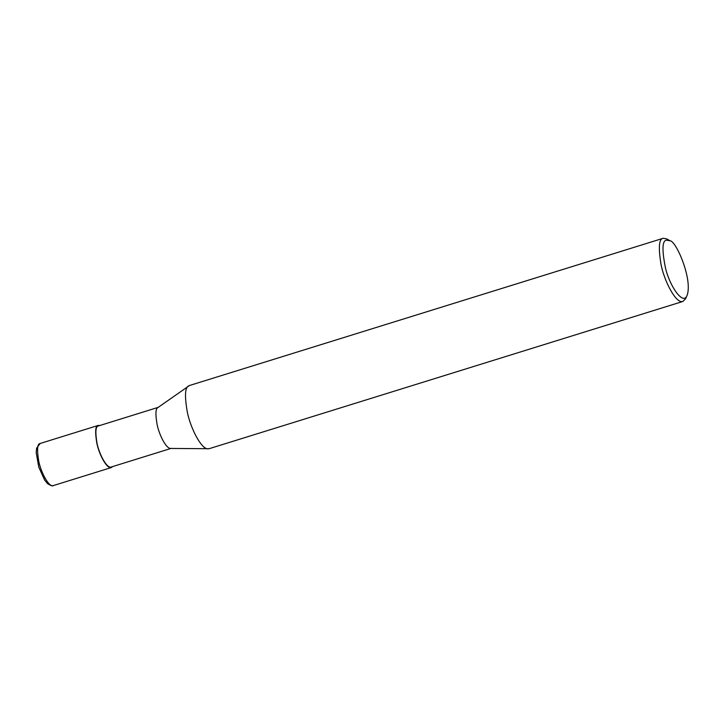 <?xml version="1.0" encoding="UTF-8"?>
<svg xmlns="http://www.w3.org/2000/svg" width="724" height="724" viewBox="0 0 724 724"><rect width="100%" height="100%" fill="white"/><g stroke="black" fill="none" stroke-linecap="round" stroke-linejoin="round"><path stroke-width="1.09" d="M112.645 466.573L111.351 467.55C106.799 469.36 98.808 453.785 96.754 442.771C94.944 431.585 95.405 425.821 98.138 425.459L99.876 425.486M171.271 448.346L111.188 467.025C106.754 468.79 98.962 453.604 96.953 442.862C95.188 431.957 95.64 426.336 98.301 425.983L158.502 407.268M687.031 295.546L685.565 298.731L682.904 301.456L209.1 448.717L170.602 448.446C166.095 448.69 159.171 434.78 157.144 424.671C155.307 414.282 155.56 408.589 157.904 407.567L189.462 385.521L663.265 238.259L667.003 238.992L670.008 240.784C675.972 240.495 693.031 279.636 687.031 295.546C682.994 305.809 669.546 285.763 665.456 267.88C661.872 249.988 662.198 240.748 666.415 240.169L670.008 240.784M208.078 448.862C201.136 449.242 190.484 427.848 187.362 412.291C184.548 396.318 184.937 387.548 188.53 385.983M682.904 301.456C676.08 304.18 664.089 280.803 661.003 264.287C658.288 247.508 658.985 238.857 663.084 238.323L663.265 238.259M40.182 443.468L36.625 448.111L36.2 452.618L38.806 467.215L44.725 480.193L47.694 483.759C51.069 485.759 52.933 486.374 53.277 485.596C48.716 487.415 40.725 471.831 38.671 460.817C36.861 449.64 37.322 443.866 40.055 443.504L98.256 425.413M98.138 425.459L98.301 425.983M53.277 485.596L111.351 467.55"/></g></svg>
